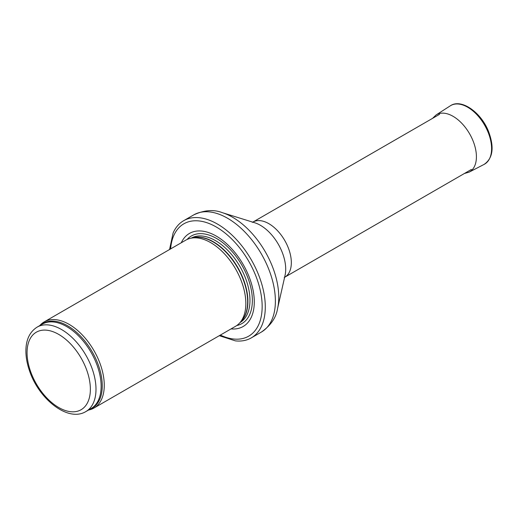 <?xml version="1.0" encoding="UTF-8"?>
<svg xmlns="http://www.w3.org/2000/svg" width="518" height="518" viewBox="0 0 518 518"><rect width="100%" height="100%" fill="white"/><g stroke="black" fill="none" stroke-linecap="round" stroke-linejoin="round"><path stroke-width="0.78" d="M88.513 410.042A49.741 28.717 -120 0 0 93.959 408.042A49.741 28.717 -120 0 0 101.586 368.181A49.741 28.717 -120 0 0 69.088 324.346A49.741 28.717 -120 0 0 44.218 321.885A49.741 28.717 -120 0 0 39.769 325.602M93.959 408.042L235.541 326.308A49.741 28.717 -120 0 0 239.802 322.805A49.741 28.717 -120 0 0 241.738 282.122A49.741 28.717 -120 0 0 210.664 242.612A49.741 28.717 -120 0 0 190.961 238.209A49.741 28.717 -120 0 0 185.794 240.145L44.218 321.885M231.022 328.911A53.723 31.015 -120 0 0 253.535 292.799A53.723 31.015 -120 0 0 216.297 236.111A53.723 31.015 -120 0 0 181.274 242.754M219.295 335.683L235.353 340.863A67.651 39.057 -120 0 0 251.282 337.891A67.651 39.057 -120 0 0 261.648 283.683A67.651 39.057 -120 0 0 217.456 224.067A67.651 39.057 -120 0 0 183.631 220.72A67.651 39.057 -120 0 0 173.09 233.029L169.554 249.527M61.532 329.526A48.75 28.147 -120 0 0 37.154 327.111C29.856 331.753 26.101 339.471 25.9 350.265C25.816 356.76 27.007 363.571 29.481 370.713C38.831 399.132 68.085 422.474 85.904 411.545A48.75 28.147 -120 0 0 93.376 372.487A48.75 28.147 -120 0 0 61.532 329.526M58.715 334.401A44.768 25.848 60 0 1 86.13 405.057A44.768 25.848 60 0 1 31.3 373.4A44.768 25.848 60 0 1 58.715 334.401M85.904 411.545L91.032 408.585A48.75 28.147 -120 0 0 98.511 369.522A48.75 28.147 -120 0 0 66.66 326.567A48.75 28.147 -120 0 0 42.288 324.151L37.154 327.111M89.575 409.427A48.99 28.283 -120 0 0 100.246 371.186A48.99 28.283 -120 0 0 67.625 325.809A48.99 28.283 -120 0 0 40.825 324.993M239.802 322.805L241.731 320.623A48.802 28.179 -120 0 0 243.628 280.704A48.802 28.179 -120 0 0 213.151 241.945A48.802 28.179 -120 0 0 193.816 237.626L190.961 238.209M241.032 321.413A48.75 28.147 -120 0 0 244.263 281.611A48.75 28.147 -120 0 0 213.442 241.822A48.75 28.147 -120 0 0 192.78 237.833M239.996 322.578A48.75 28.147 -120 0 0 247.306 283.476A48.75 28.147 -120 0 0 215.494 240.637A48.75 28.147 -120 0 0 191.252 238.144M236.752 325.531A50.563 29.189 -120 0 0 250.77 287.348A50.563 29.189 -120 0 0 216.608 238.513A50.563 29.189 -120 0 0 187.069 239.484M220.351 335.075A64.867 37.451 -120 0 0 262.114 304.085A64.867 37.451 -120 0 0 216.297 227.013A64.867 37.451 -120 0 0 170.61 248.912M251.282 337.891L261.376 332.064A67.651 39.057 -120 0 0 271.743 277.855A67.651 39.057 -120 0 0 227.551 218.24A67.651 39.057 -120 0 0 193.726 214.892L183.631 220.72M222.254 212.645L254.694 222.746A35.813 20.681 -120 0 1 260.379 225.278A35.813 20.681 -120 0 1 285.055 275.336L277.583 308.482A65.262 37.678 -120 0 0 232.614 217.269A65.262 37.678 -120 0 0 222.254 212.645C213.688 209.304 204.176 210.055 193.726 214.892M284.207 277.642L284.738 277.221A31.838 18.383 -120 0 0 289.62 251.709A31.838 18.383 -120 0 0 268.823 223.659A31.838 18.383 -120 0 0 252.901 222.08L252.272 222.332M450.31 105.821C461.201 98.18 481.125 112.315 488.584 131.572C494.431 147.377 492.942 158.314 484.123 164.387A33.825 19.529 -120 0 0 484.589 125.078A33.825 19.529 -120 0 0 450.31 105.821L436.098 114.944L432.562 118.357M484.123 164.387L469.12 172.144A33.035 19.075 -120 0 0 469.573 133.748A33.035 19.075 -120 0 0 436.098 114.944M277.583 308.482C276.191 317.566 270.791 325.433 261.376 332.064M284.738 277.221L471.393 169.457M252.901 222.08L439.562 114.316M464.4 173.498L469.12 172.144"/></g></svg>

